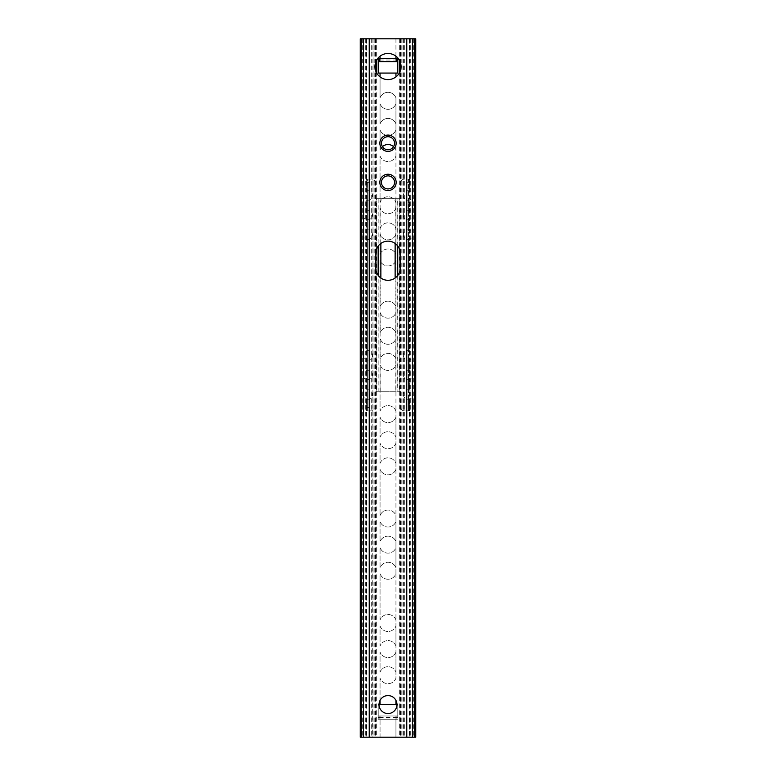<?xml version="1.0" encoding="UTF-8"?>
<svg xmlns="http://www.w3.org/2000/svg" width="776" height="776" viewBox="0 0 776 776"><rect width="100%" height="100%" fill="white"/><g stroke="black" fill="none" stroke-linecap="round" stroke-linejoin="round"><path stroke-width="0.58" stroke-dasharray="3.88 2.91" d="M372.674 38.8L395.944 38.8L371.675 38.8L373.101 38.8L372.674 737.2L371.898 737.2L380.056 737.2L372.674 737.2M395.944 56.182L395.944 38.8L404.325 38.8L395.944 38.8L395.944 60.014L378.213 60.014L378.213 73.07L380.056 73.07L380.056 97.815A8.487 8.487 0 0 1 395.944 97.815L395.944 103.8A8.487 8.487 0 0 1 380.056 103.8L380.056 123.927A8.487 8.487 0 0 1 395.944 123.927L395.944 129.902A8.487 8.487 0 0 1 380.056 129.902L380.056 150.04A8.487 8.487 0 0 1 395.944 150.04L395.944 156.015A8.487 8.487 0 0 1 380.056 156.015L380.056 202.255A8.487 8.487 0 0 1 395.944 202.255L395.944 208.23A8.487 8.487 0 0 1 380.056 208.23L380.056 228.357A8.487 8.487 0 0 1 395.944 228.357L395.944 234.342A8.487 8.487 0 0 1 380.056 234.342L380.056 254.47A8.487 8.487 0 0 1 395.944 254.47L395.944 260.445A8.487 8.487 0 0 1 380.056 260.445L380.056 306.685A8.487 8.487 0 0 1 395.944 306.685L395.944 312.66A8.487 8.487 0 0 1 380.056 312.66L380.056 332.797A8.487 8.487 0 0 1 395.944 332.797L395.944 338.772A8.487 8.487 0 0 1 380.056 338.772L380.056 358.9A8.487 8.487 0 0 1 395.944 358.9L395.944 364.885A8.487 8.487 0 0 1 380.056 364.885L380.056 411.115A8.487 8.487 0 0 1 395.944 411.115L395.944 417.1A8.487 8.487 0 0 1 380.056 417.1L380.056 437.227A8.487 8.487 0 0 1 395.944 437.227L395.944 443.203A8.487 8.487 0 0 1 380.056 443.203L380.056 463.34A8.487 8.487 0 0 1 395.944 463.34L395.944 469.315A8.487 8.487 0 0 1 380.056 469.315L380.056 515.555A8.487 8.487 0 0 1 395.944 515.555L395.944 521.53A8.487 8.487 0 0 1 380.056 521.53L380.056 541.658A8.487 8.487 0 0 1 395.944 541.658L395.944 547.643A8.487 8.487 0 0 1 380.056 547.643L380.056 567.77A8.487 8.487 0 0 1 395.944 567.77L395.944 573.745A8.487 8.487 0 0 1 380.056 573.745L380.056 619.985A8.487 8.487 0 0 1 395.944 619.985L395.944 625.96A8.487 8.487 0 0 1 380.056 625.96L380.056 646.098A8.487 8.487 0 0 1 395.944 646.098L395.944 652.073A8.487 8.487 0 0 1 380.056 652.073L380.056 672.2A8.487 8.487 0 0 1 395.944 672.2L395.944 678.185A8.487 8.487 0 0 1 380.056 678.185L380.056 704.569L397.787 704.569L397.787 719.255L378.213 719.255L380.056 719.255L380.056 737.2L395.944 737.2L380.056 737.2L380.056 717.616L395.944 717.616L395.944 737.2L404.325 737.2L395.944 737.2L395.944 719.255L380.056 719.255M379.027 704.569L378.213 704.569L378.213 717.616L378.213 704.569L380.056 704.569M378.213 60.014L378.213 61.643L397.787 61.643L397.787 60.014L395.944 60.014L395.944 61.643M378.213 61.643L378.213 58.384L397.787 58.384L397.787 61.643M395.944 715.986L395.944 717.616L397.787 717.616L397.787 715.986L378.213 715.986L378.213 719.255L378.213 715.986L397.787 715.986L397.787 719.255L395.944 719.255M380.056 76.902L380.056 97.815A8.487 8.487 0 0 1 395.944 97.815L395.944 103.8A8.487 8.487 0 0 1 380.056 103.8L380.056 123.927A8.487 8.487 0 0 1 395.944 123.927L395.944 129.902A8.487 8.487 0 0 1 380.056 129.902L380.056 150.04A8.487 8.487 0 0 1 382.423 146.625M397.787 60.014L397.787 73.07L380.056 73.07M393.577 146.625A8.487 8.487 0 0 1 395.944 150.04L395.944 156.015A8.487 8.487 0 0 1 380.056 156.015L380.056 202.255A8.487 8.487 0 0 1 395.944 202.255L395.944 208.23A8.487 8.487 0 0 1 380.056 208.23L380.056 228.357A8.487 8.487 0 0 1 395.944 228.357L395.944 234.342A8.487 8.487 0 0 1 380.056 234.342L380.056 254.47A8.487 8.487 0 0 1 395.944 254.47L395.944 260.445A8.487 8.487 0 0 1 380.056 260.445L380.056 306.685A8.487 8.487 0 0 1 395.944 306.685L395.944 312.66A8.487 8.487 0 0 1 380.056 312.66L380.056 332.797A8.487 8.487 0 0 1 395.944 332.797L395.944 338.772A8.487 8.487 0 0 1 380.056 338.772L380.056 358.9A8.487 8.487 0 0 1 395.944 358.9L395.944 364.885A8.487 8.487 0 0 1 380.056 364.885L380.056 411.115A8.487 8.487 0 0 1 395.944 411.115L395.944 417.1A8.487 8.487 0 0 1 380.056 417.1L380.056 437.227A8.487 8.487 0 0 1 395.944 437.227L395.944 443.203A8.487 8.487 0 0 1 380.056 443.203L380.056 463.34A8.487 8.487 0 0 1 395.944 463.34L395.944 469.315A8.487 8.487 0 0 1 380.056 469.315L380.056 515.555A8.487 8.487 0 0 1 395.944 515.555L395.944 521.53A8.487 8.487 0 0 1 380.056 521.53L380.056 541.658A8.487 8.487 0 0 1 395.944 541.658L395.944 547.643A8.487 8.487 0 0 1 380.056 547.643L380.056 567.77A8.487 8.487 0 0 1 395.944 567.77L395.944 573.745A8.487 8.487 0 0 1 380.056 573.745L380.056 619.985A8.487 8.487 0 0 1 395.944 619.985L395.944 625.96A8.487 8.487 0 0 1 380.056 625.96L380.056 646.098A8.487 8.487 0 0 1 395.944 646.098L395.944 652.073A8.487 8.487 0 0 1 380.056 652.073L380.056 672.2A8.487 8.487 0 0 1 395.944 672.2L395.944 678.185A8.487 8.487 0 0 1 380.056 678.185L380.056 700.379M396.972 704.569L397.787 704.569L397.787 717.616M371.675 38.8L371.675 737.2M374.808 38.8L374.808 737.2M401.192 38.8L401.192 737.2M404.325 38.8L404.325 737.2M360.258 38.8L369.23 38.8L369.23 737.2L415.742 737.2M415.742 38.8L369.23 38.8M388 53.486A13.056 13.056 0 0 1 401.056 66.542A13.056 13.056 0 0 1 388 79.598A13.056 13.056 0 0 1 374.944 66.542A13.056 13.056 0 0 1 388 53.486M388 713.542A8.973 8.973 0 0 1 379.027 704.569A8.973 8.973 0 0 1 388 695.587A8.973 8.973 0 0 1 396.972 704.569A8.973 8.973 0 0 1 388 713.542M375.759 253.374A12.241 12.241 0 0 1 388 241.142A12.241 12.241 0 0 1 400.241 253.374L400.241 268.069A12.241 12.241 0 0 1 388 280.301A12.241 12.241 0 0 1 375.759 268.069L375.759 253.374M388 151.388A8.158 8.158 0 0 1 379.842 143.23A8.158 8.158 0 0 1 388 135.072A8.158 8.158 0 0 1 396.158 143.23A8.158 8.158 0 0 1 388 151.388A8.158 8.158 0 0 1 379.842 143.23A8.158 8.158 0 0 1 388 135.072A8.158 8.158 0 0 1 396.158 143.23A8.158 8.158 0 0 1 388 151.388M388 190.556A8.158 8.158 0 0 1 379.842 182.399A8.158 8.158 0 0 1 388 174.241A8.158 8.158 0 0 1 396.158 182.399A8.158 8.158 0 0 1 388 190.556A8.158 8.158 0 0 1 379.842 182.399A8.158 8.158 0 0 1 388 174.241A8.158 8.158 0 0 1 396.158 182.399A8.158 8.158 0 0 1 388 190.556M360.258 737.2L369.23 737.2M412.473 38.8L412.473 737.2M413.327 38.8L413.327 737.2M410.708 38.8L410.708 737.2M409.214 38.8L409.214 737.2L409.214 38.8M366.786 38.8L366.786 737.2L366.786 38.8M365.292 38.8L365.292 737.2M362.673 38.8L362.673 737.2M363.527 38.8L363.527 737.2M388 149.758A6.528 6.528 0 0 0 394.528 143.23A6.528 6.528 0 0 0 388 136.702A6.528 6.528 0 0 0 381.472 143.23A6.528 6.528 0 0 0 388 149.758M388 188.927A6.528 6.528 0 0 0 394.528 182.399A6.528 6.528 0 0 0 388 175.871A6.528 6.528 0 0 0 381.472 182.399A6.528 6.528 0 0 0 388 188.927M367.378 191.827L366.243 190.721L367.378 191.507L367.378 199.393L366.243 200.179L367.378 199.073L367.378 179.13L371.685 179.13A3.259 3.259 0 0 1 374.944 182.399A3.259 3.259 0 0 0 371.685 179.13L369.337 179.13L369.337 410.844L369.337 179.13L366.233 179.13L367.378 179.13L367.378 410.844L366.233 410.844L371.685 410.844A3.259 3.259 0 0 0 374.944 407.584L374.944 391.259L378.145 391.259L378.145 275.325M408.496 182.399L406.537 182.399L406.537 179.13L404.315 179.13A3.259 3.259 0 0 0 401.056 182.399A3.259 3.259 0 0 1 404.315 179.13L408.496 179.13L408.496 410.844L408.496 179.13L409.641 179.13L406.537 179.13L406.537 410.844L408.496 410.844L404.315 410.844A3.259 3.259 0 0 1 401.056 407.584L401.056 391.259L378.145 391.259M367.378 199.073L367.378 211.411L366.243 210.296L367.378 211.091L367.378 410.844L367.378 390.91L366.243 389.795L367.378 390.58M367.378 218.977L366.243 219.763L367.378 218.648L367.378 211.411M367.378 218.648L367.378 230.996L366.243 229.88L367.378 230.666M367.378 238.562L366.243 239.347L367.378 238.232L367.378 230.996M367.378 238.232L367.378 351.741L366.243 350.636L367.378 351.421M367.378 359.307L366.243 360.093L367.378 358.987L367.378 351.741M367.378 358.987L367.378 371.326L366.243 370.21L367.378 371.006M367.378 378.892L366.243 379.677L367.378 378.562L367.378 371.326M367.378 378.562L367.378 390.91M367.378 199.393L367.378 211.091M369.337 200.179L369.337 190.721L369.337 200.179L366.233 200.179L366.233 210.306L369.337 210.296L369.337 219.763L369.337 210.296M397.729 245.953L397.729 198.714L374.944 198.714L374.944 182.399L374.944 198.714L376.593 198.714L376.593 391.259L374.944 391.259L374.944 407.584A3.259 3.259 0 0 1 371.685 410.844L367.378 410.844L367.378 191.507M366.233 179.13L366.233 190.721L369.337 190.721M369.337 219.763L366.233 219.763L366.233 229.89L369.337 229.88L369.337 239.347L369.337 229.88M369.337 239.347L366.233 239.338L366.233 350.636L369.337 350.636L369.337 360.093L369.337 350.636M367.378 398.476L366.233 399.252L367.378 398.146M369.337 379.677L369.337 370.21L369.337 379.677L366.233 379.677L366.233 389.804L369.337 389.795L369.337 399.262L369.337 389.795M369.337 360.093L366.233 360.093L366.233 370.22L369.337 370.21M378.145 198.714L378.145 246.118M376.593 391.259L401.056 391.259L401.056 407.584A3.259 3.259 0 0 0 404.315 410.844L406.537 410.844L406.537 407.584L408.496 407.584M376.593 198.714L399.33 198.714L399.33 391.259M397.07 198.714L397.07 391.259M397.729 198.714L401.056 198.714L401.056 182.399L401.056 198.714L399.33 198.714M397.729 275.49L397.729 391.259M395.13 198.714L395.13 243.431M395.13 278.012L395.13 391.259M380.87 198.714L380.87 243.431M380.87 278.012L380.87 391.259M378.96 198.714L378.96 391.259M369.337 399.262L366.243 399.262L366.233 410.844M408.496 410.844L409.641 410.844L408.496 410.844L408.496 398.398C410.038 399.601 410.038 399.543 408.496 398.233L408.496 398.398C410.038 399.601 410.038 399.543 408.496 398.233L408.496 410.844M408.496 390.658L408.496 390.823C410.038 389.513 410.038 389.455 408.496 390.658L408.496 378.814C410.038 380.017 410.038 379.968 408.496 378.649L408.496 378.814C410.038 380.017 410.038 379.968 408.496 378.649L408.496 390.823C410.038 389.513 410.038 389.455 408.496 390.658M408.496 371.074L408.496 371.238C410.038 369.929 410.038 369.871 408.496 371.074L408.496 359.24C410.038 360.442 410.038 360.384 408.496 359.075L408.496 359.24C410.038 360.442 410.038 360.384 408.496 359.075L408.496 371.238C410.038 369.929 410.038 369.871 408.496 371.074M408.496 351.489L408.496 351.654C410.038 350.345 410.038 350.296 408.496 351.489L408.496 238.484C410.038 239.687 410.038 239.629 408.496 238.319L408.496 238.484C410.038 239.687 410.038 239.629 408.496 238.319L408.496 351.654C410.038 350.345 410.038 350.296 408.496 351.489M408.496 230.744L408.496 230.909C410.038 229.599 410.038 229.541 408.496 230.744L408.496 218.9C410.038 220.103 410.038 220.054 408.496 218.745L408.496 218.9C410.038 220.103 410.038 220.054 408.496 218.745L408.496 230.909C410.038 229.599 410.038 229.541 408.496 230.744M408.496 211.159L408.496 211.324C410.038 210.015 410.038 209.956 408.496 211.159L408.496 199.325C410.038 200.528 410.038 200.47 408.496 199.16L408.496 199.325C410.038 200.528 410.038 200.47 408.496 199.16L408.496 211.324C410.038 210.015 410.038 209.956 408.496 211.159M408.496 191.575L408.496 191.74C410.038 190.43 410.038 190.382 408.496 191.575L408.496 191.74C410.038 190.43 410.038 190.382 408.496 191.575M406.537 182.399L406.537 407.584M406.537 215.03L406.537 219.763L406.537 215.03M406.537 234.614L406.537 239.347L406.537 234.614M406.537 355.369L406.537 350.636L406.537 355.369M406.537 374.944L406.537 379.677L406.537 374.944M406.537 394.528L406.537 399.262L406.537 394.528M406.537 195.455L406.537 190.721L406.537 195.455M406.537 210.296L409.641 210.296L409.641 200.179L406.537 200.179M409.641 179.13L409.641 190.721L406.537 190.721M406.537 219.763L409.641 219.763L409.641 229.88L406.537 229.88M406.537 239.347L409.641 239.347L409.641 350.636L406.537 350.636M406.537 360.093L409.641 360.093L409.641 370.21L406.537 370.21M406.537 379.677L409.641 379.677L409.641 389.795L406.537 389.795M406.537 399.262L409.641 399.262L409.641 410.844M378.213 717.616L380.056 717.616L380.056 715.986M380.056 56.182L380.056 61.643M375.603 38.8L375.603 737.2M395.944 73.07L395.944 76.902M395.944 103.8L395.944 123.927L395.944 103.8M395.944 129.902L395.944 150.04L395.944 129.902M395.944 156.015L395.944 202.255L395.944 156.015M395.944 208.23L395.944 228.357L395.944 208.23M395.944 234.342L395.944 254.47L395.944 234.342M395.944 260.445L395.944 306.685L395.944 260.445M395.944 312.66L395.944 332.797L395.944 312.66M395.944 338.772L395.944 358.9L395.944 338.772M395.944 364.885L395.944 411.115L395.944 364.885M395.944 417.1L395.944 437.227L395.944 417.1M395.944 443.203L395.944 463.34L395.944 443.203M395.944 469.315L395.944 515.555L395.944 469.315M395.944 521.53L395.944 541.658L395.944 521.53M395.944 547.643L395.944 567.77L395.944 547.643M395.944 573.745L395.944 619.985L395.944 573.745M395.944 625.96L395.944 646.098L395.944 625.96M395.944 652.073L395.944 672.2L395.944 652.073M395.944 700.379L395.944 704.569M400.397 38.8L400.397 737.2M403.375 38.8L403.375 737.2M379.842 715.986L379.842 719.255M396.158 715.986L396.158 719.255M372.936 38.8L372.936 737.2M376.02 38.8L376.02 61.343M376.02 71.741L376.02 737.2M399.98 38.8L399.98 61.343M399.98 71.741L399.98 737.2M403.113 38.8L403.113 737.2M406.769 38.8L406.769 737.2M414.966 38.8L414.966 737.2M412.347 38.8L412.347 737.2M412.134 38.8L412.134 737.2M409.699 38.8L409.699 737.2M366.301 38.8L366.301 737.2M363.866 38.8L363.866 737.2M363.653 38.8L363.653 737.2M361.034 38.8L361.034 737.2M369.337 182.399L367.378 182.399M367.378 407.584L369.337 407.584M371.898 38.8L371.898 737.2M375.167 38.8L375.167 737.2M400.833 38.8L400.833 737.2M404.102 38.8L404.102 737.2M373.101 38.8L373.101 737.2M376.331 38.8L376.331 60.683M376.331 72.391L376.331 737.2M399.669 38.8L399.669 60.683M399.669 72.391L399.669 737.2M402.928 38.8L402.928 737.2M412.793 38.8L412.793 737.2M363.207 38.8L363.207 737.2M403.404 195.455A4.763 4.763 0 0 0 408.176 200.218A4.763 4.763 0 0 0 412.939 195.455A4.763 4.763 0 0 0 408.176 190.683A4.763 4.763 0 0 0 403.404 195.455M403.404 215.03A4.763 4.763 0 0 0 408.176 219.792A4.763 4.763 0 0 0 412.939 215.03A4.763 4.763 0 0 0 408.176 210.267A4.763 4.763 0 0 0 403.404 215.03M403.404 234.614A4.763 4.763 0 0 0 408.176 239.377A4.763 4.763 0 0 0 412.939 234.614A4.763 4.763 0 0 0 408.176 229.851A4.763 4.763 0 0 0 403.404 234.614M403.404 355.369A4.763 4.763 0 0 0 408.176 360.132A4.763 4.763 0 0 0 412.939 355.369A4.763 4.763 0 0 0 408.176 350.597A4.763 4.763 0 0 0 403.404 355.369M403.404 374.944A4.763 4.763 0 0 0 408.176 379.707A4.763 4.763 0 0 0 412.939 374.944A4.763 4.763 0 0 0 408.176 370.181A4.763 4.763 0 0 0 403.404 374.944M403.404 394.528A4.763 4.763 0 0 0 408.176 399.291A4.763 4.763 0 0 0 412.939 394.528A4.763 4.763 0 0 0 408.176 389.765A4.763 4.763 0 0 0 403.404 394.528M362.935 394.528A4.763 4.763 0 0 0 367.708 399.291A4.763 4.763 0 0 0 372.47 394.528A4.763 4.763 0 0 0 367.708 389.765A4.763 4.763 0 0 0 362.935 394.528M362.935 374.944A4.763 4.763 0 0 0 367.708 379.707A4.763 4.763 0 0 0 372.47 374.944A4.763 4.763 0 0 0 367.708 370.181A4.763 4.763 0 0 0 362.935 374.944M362.935 355.369A4.763 4.763 0 0 0 367.708 360.132A4.763 4.763 0 0 0 372.47 355.369A4.763 4.763 0 0 0 367.708 350.597A4.763 4.763 0 0 0 362.935 355.369M362.935 234.614A4.763 4.763 0 0 0 367.708 239.377A4.763 4.763 0 0 0 372.47 234.614A4.763 4.763 0 0 0 367.708 229.851A4.763 4.763 0 0 0 362.935 234.614M362.935 215.03A4.763 4.763 0 0 0 367.708 219.792A4.763 4.763 0 0 0 372.47 215.03A4.763 4.763 0 0 0 367.708 210.267A4.763 4.763 0 0 0 362.935 215.03M362.935 195.455A4.763 4.763 0 0 0 367.708 200.218A4.763 4.763 0 0 0 372.47 195.455A4.763 4.763 0 0 0 367.708 190.683A4.763 4.763 0 0 0 362.935 195.455"/><path stroke-width="1.16" d="M379.842 61.643L378.213 61.643L378.213 58.384L397.787 58.384L397.787 61.643L379.842 61.643L379.842 58.384M379.027 704.569L396.972 704.569M378.213 61.643L378.213 73.07L397.787 73.07L397.787 61.643M382.423 146.625A8.487 8.487 0 0 1 393.577 146.625M414.588 38.8L414.588 737.2L415.742 737.2L415.742 38.8L360.258 38.8L360.258 737.2L363.527 737.2L363.527 38.8M414.588 737.2L363.527 737.2M388 53.486A13.056 13.056 0 0 1 401.056 66.542A13.056 13.056 0 0 1 388 79.598A13.056 13.056 0 0 1 374.944 66.542A13.056 13.056 0 0 1 388 53.486M388 695.587A8.973 8.973 0 0 1 396.972 704.569A8.973 8.973 0 0 1 388 713.542A8.973 8.973 0 0 1 379.027 704.569A8.973 8.973 0 0 1 388 695.587M400.241 253.374A12.241 12.241 0 0 0 388 241.142A12.241 12.241 0 0 0 375.759 253.374L375.759 268.069A12.241 12.241 0 0 0 388 280.301A12.241 12.241 0 0 0 400.241 268.069L400.241 253.374M412.473 38.8L412.473 737.2M388 136.702A6.528 6.528 0 0 1 394.528 143.23A6.528 6.528 0 0 1 388 149.758A6.528 6.528 0 0 1 381.472 143.23A6.528 6.528 0 0 1 388 136.702A6.528 6.528 0 0 1 394.528 143.23A6.528 6.528 0 0 1 388 149.758M388 175.871A6.528 6.528 0 0 1 394.528 182.399A6.528 6.528 0 0 1 388 188.927A6.528 6.528 0 0 1 381.472 182.399A6.528 6.528 0 0 1 388 175.871A6.528 6.528 0 0 1 394.528 182.399A6.528 6.528 0 0 1 388 188.927M378.145 246.118L378.145 275.325M397.729 245.953L397.729 275.49M395.13 243.431L395.13 278.012M380.87 243.431L380.87 278.012M380.056 700.379L380.056 704.569M380.056 56.182L380.056 58.384M380.056 73.07L380.056 76.902M395.944 56.182L395.944 58.384M395.944 73.07L395.944 76.902M395.944 700.379L395.944 704.569M376.02 61.343L376.02 71.741M399.98 61.343L399.98 71.741M396.158 61.643L396.158 58.384M369.23 38.8L369.23 737.2M406.769 38.8L406.769 737.2M388 151.388A8.158 8.158 0 0 1 379.842 143.23A8.158 8.158 0 0 1 388 135.072A8.158 8.158 0 0 1 396.158 143.23A8.158 8.158 0 0 1 388 151.388M388 190.556A8.158 8.158 0 0 1 379.842 182.399A8.158 8.158 0 0 1 388 174.241A8.158 8.158 0 0 1 396.158 182.399A8.158 8.158 0 0 1 388 190.556M361.412 38.8L361.412 737.2M376.331 60.683L376.331 72.391M399.669 60.683L399.669 72.391"/></g></svg>
